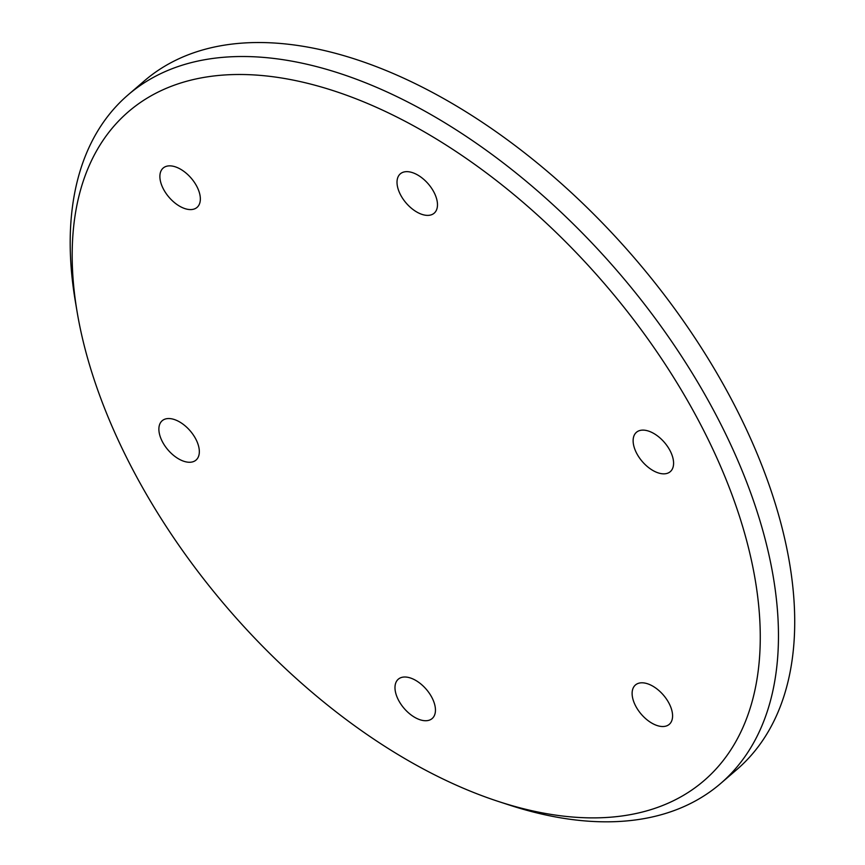 <?xml version="1.0" encoding="UTF-8"?>
<svg xmlns="http://www.w3.org/2000/svg" width="865" height="865" viewBox="0 0 865 865"><rect width="100%" height="100%" fill="white"/><g stroke="black" fill="none" stroke-linecap="round" stroke-linejoin="round"><path stroke-width="1.3" d="M498.164 801.39L508.696 804.839A454.233 255.975 -130.7 0 0 600.31 821.75A454.233 255.975 -130.7 0 0 720.686 783.463A454.233 255.975 -130.7 0 0 618.356 272.216A454.233 255.975 -130.7 0 0 128.031 94.934A454.233 255.975 -130.7 0 0 75.342 301.377L77.19 312.319A441.258 248.655 49.3 0 1 318.731 86.262A441.258 248.655 49.3 0 1 732.655 496.553A441.258 248.655 49.3 0 1 587.162 817.814A441.258 248.655 49.3 0 1 498.164 801.39A441.258 248.655 49.3 0 1 77.19 312.319M128.031 94.934L144.282 80.953A454.233 255.975 49.3 0 1 634.607 258.224A454.233 255.975 49.3 0 1 736.937 769.472L720.686 783.463M663.412 473.847A25.961 14.629 49.3 0 1 638.63 456.666A25.961 14.629 49.3 0 1 636.424 432.305A25.961 14.629 49.3 0 1 664.439 442.437A25.961 14.629 49.3 0 1 670.288 471.652A25.961 14.629 49.3 0 1 663.412 473.847M642.165 715.225A25.961 14.629 49.3 0 1 635.418 684.994A25.961 14.629 49.3 0 1 663.433 695.114A25.961 14.629 49.3 0 1 669.283 724.329A25.961 14.629 49.3 0 1 642.165 715.225M394.981 687.567A25.961 14.629 49.3 0 1 398.289 679.198A25.961 14.629 49.3 0 1 426.304 689.329A25.961 14.629 49.3 0 1 432.154 718.545A25.961 14.629 49.3 0 1 409.404 713.603A25.961 14.629 49.3 0 1 394.981 687.567M169.053 418.541A25.961 14.629 49.3 0 1 193.836 435.722A25.961 14.629 49.3 0 1 196.041 460.072A25.961 14.629 49.3 0 1 168.015 449.941A25.961 14.629 49.3 0 1 162.177 420.736A25.961 14.629 49.3 0 1 169.053 418.541M190.3 177.163A25.961 14.629 49.3 0 1 197.047 207.395A25.961 14.629 49.3 0 1 169.032 197.263A25.961 14.629 49.3 0 1 163.182 168.048A25.961 14.629 49.3 0 1 190.3 177.163M437.485 204.821A25.961 14.629 49.3 0 1 434.176 213.19A25.961 14.629 49.3 0 1 406.161 203.059A25.961 14.629 49.3 0 1 400.311 173.843A25.961 14.629 49.3 0 1 423.061 178.774A25.961 14.629 49.3 0 1 437.485 204.821"/></g></svg>
